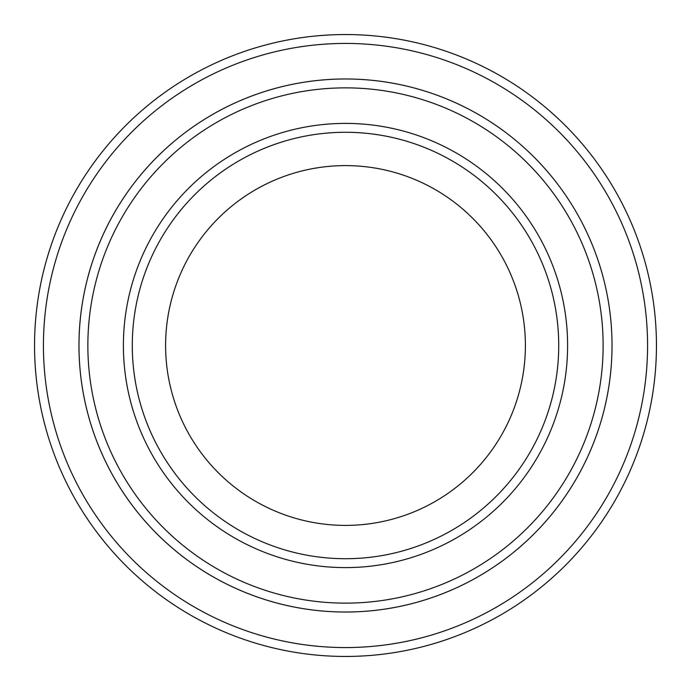 <?xml version="1.0" encoding="UTF-8"?>
<svg xmlns="http://www.w3.org/2000/svg" width="691" height="691" viewBox="0 0 691 691"><rect width="100%" height="100%" fill="white"/><g stroke="black" fill="none" stroke-linecap="round" stroke-linejoin="round"><path stroke-width="1.04" d="M87.861 345.5A257.639 257.639 0 0 0 474.32 568.615A257.639 257.639 0 0 0 474.32 122.385A257.639 257.639 0 0 0 87.861 345.5M612.027 345.5A266.527 266.527 0 0 1 212.232 576.32A266.527 266.527 0 0 1 212.232 114.68A266.527 266.527 0 0 1 612.027 345.5A266.519 266.519 0 0 0 345.5 78.981A266.519 266.519 0 0 0 78.981 345.5A266.519 266.519 0 0 0 345.5 612.019A266.519 266.519 0 0 0 612.019 345.5M558.725 345.5A213.225 213.225 0 0 1 238.887 530.152A213.225 213.225 0 0 1 238.887 160.848A213.225 213.225 0 0 1 558.725 345.5M525.393 345.5A179.893 179.893 0 0 1 255.549 501.295A179.893 179.893 0 0 1 255.549 189.705A179.893 179.893 0 0 1 525.393 345.5M43.438 345.5A302.062 302.062 0 0 0 496.535 607.095A302.062 302.062 0 0 0 496.535 83.905A302.062 302.062 0 0 0 43.438 345.5M34.55 345.5A310.95 310.95 0 0 0 345.5 656.45A310.95 310.95 0 0 0 656.45 345.5A310.95 310.95 0 0 0 345.5 34.55A310.95 310.95 0 0 0 34.55 345.5M123.395 345.5A222.105 222.105 0 0 0 456.552 537.848A222.105 222.105 0 0 0 456.552 153.152A222.105 222.105 0 0 0 123.395 345.5"/></g></svg>
